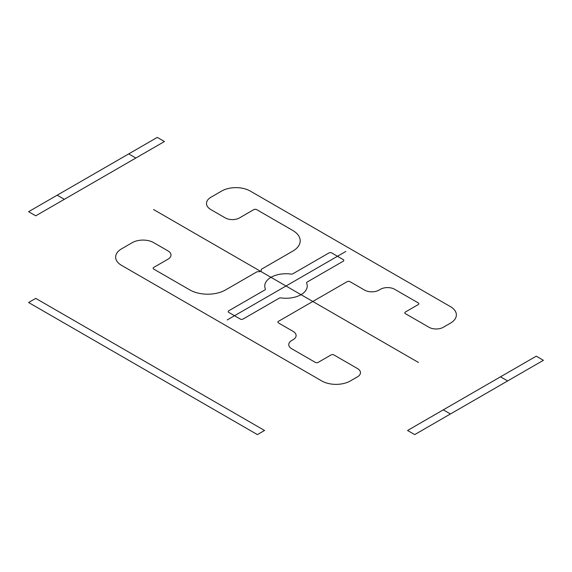 <?xml version="1.0" encoding="UTF-8"?>
<svg xmlns="http://www.w3.org/2000/svg" width="572" height="572" viewBox="0 0 572 572"><rect width="100%" height="100%" fill="white"/><g stroke="black" fill="none" stroke-linecap="round" stroke-linejoin="round"><path stroke-width="0.43" stroke-dasharray="2.86 2.15" d=""/><path stroke-width="0.86" d="M189.832 289.918A25.282 14.593 0 0 0 225.582 289.918L256.571 272.029A2.023 1.165 0 0 1 258.001 271.686L259.188 271.686A2.023 1.165 0 0 0 261.211 270.52L261.211 269.834A2.023 1.165 0 0 1 261.804 269.012L292.792 251.115A25.282 14.593 0 0 0 292.792 230.48L256.685 209.631A2.023 1.165 0 0 0 253.825 209.631L239.525 217.889A10.11 5.834 0 0 1 225.225 217.889L210.925 209.631A15.165 8.759 0 0 1 210.925 197.247L221.65 191.055A20.22 11.676 0 0 1 250.25 191.055L450.45 306.642A20.22 11.676 0 0 1 450.45 323.151L443.3 327.277A10.11 5.834 0 0 1 429 327.277L405.405 313.656A2.023 1.165 0 0 1 405.405 312.005L418.275 304.576A2.023 1.165 0 0 0 418.275 302.924L394.68 289.303A10.11 5.834 0 0 0 380.38 289.303L378.95 290.126A10.11 5.834 0 0 1 364.65 290.126L349.993 281.667A2.023 1.165 0 0 0 347.132 281.667L278.493 321.292A2.023 1.165 0 0 0 278.493 322.944L293.15 331.41A10.11 5.834 0 0 1 293.15 339.661L291.72 340.49A10.11 5.834 0 0 0 291.72 348.748L315.315 362.369A2.023 1.165 0 0 0 318.175 362.369L331.045 354.94A2.023 1.165 0 0 1 333.905 354.94L357.5 368.561A10.11 5.834 0 0 1 357.5 376.819L350.35 380.945A20.22 11.676 0 0 1 321.75 380.945L121.55 265.358A20.22 11.676 0 0 1 121.55 248.849L132.275 242.657A15.165 8.759 0 0 1 153.725 242.657L168.025 250.915A10.11 5.834 0 0 1 168.025 259.166L153.725 267.424A2.023 1.165 0 0 0 153.725 269.076L189.832 289.918M281.024 297.919A21.235 12.262 0 0 0 306.642 283.126A2.023 1.165 0 0 1 307.178 282.032L343.2 261.232A2.023 1.165 0 0 0 343.2 259.581L331.76 252.974A2.023 1.165 0 0 0 328.9 252.974L292.878 273.773A2.023 1.165 0 0 1 290.976 274.081A21.235 12.262 0 0 0 265.358 288.874A2.023 1.165 0 0 1 264.822 289.968L228.8 310.768A2.023 1.165 0 0 0 228.8 312.419L240.24 319.026A2.023 1.165 0 0 0 243.1 319.026L279.122 298.226A2.023 1.165 0 0 1 281.024 297.919M418.454 362.469L286 286L227.177 319.962M153.546 209.531L286 286L345.86 251.437M264.55 430.48L257.4 434.606L28.6 302.509L35.75 298.384L264.55 430.48M407.55 430.48L536.25 356.177L543.4 360.303L414.7 434.606L407.55 430.48M500.5 376.819L507.65 380.945M443.3 409.838L450.45 413.971M28.6 211.697L157.3 137.394L164.45 141.52L35.75 215.823L28.6 211.697M135.85 158.029L128.7 153.904M64.35 199.313L57.2 195.181"/></g></svg>
